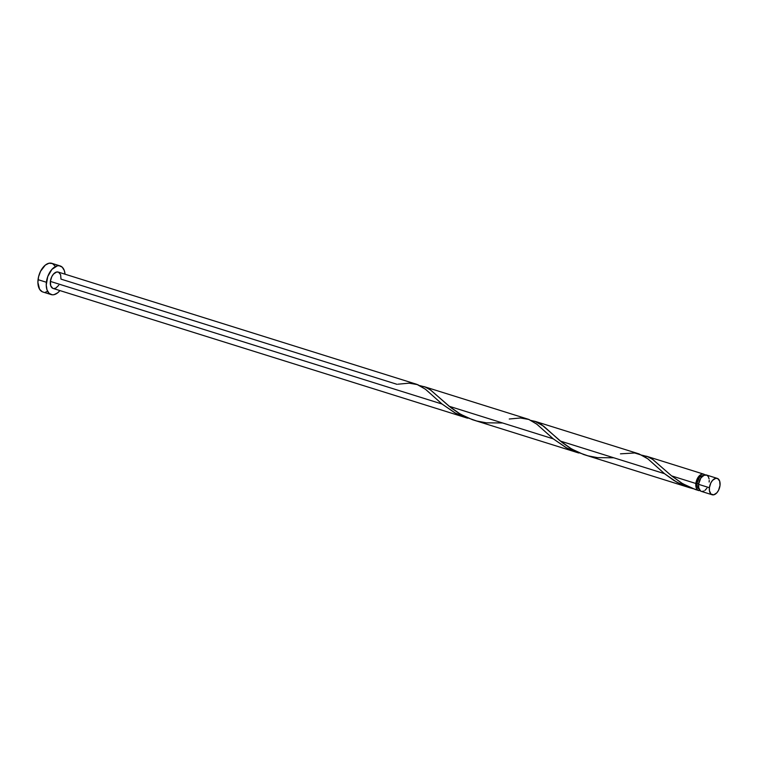 <?xml version="1.0" encoding="UTF-8"?>
<svg xmlns="http://www.w3.org/2000/svg" width="758" height="758" viewBox="0 0 758 758"><rect width="100%" height="100%" fill="white"/><g stroke="black" fill="none" stroke-linecap="round" stroke-linejoin="round"><path stroke-width="1.14" d="M709.109 478.961L708.266 476.536L706.759 475.124L703.746 475.323L700.762 478.165L698.535 484.324A8.575 4.974 107.4 0 0 701.283 491.364L712.15 494.766A8.575 4.974 -72.6 0 1 709.403 487.726L698.535 484.324L698.904 488.711L700.932 491.231M717.276 478.393L706.409 474.991A8.575 4.974 107.4 0 0 698.535 484.324L709.403 487.726A8.575 4.974 -72.6 0 1 717.276 478.393A8.575 4.974 -72.6 0 1 720.015 485.433L719.655 481.046L717.618 478.525L715.666 478.336L712.558 480.364L710.824 482.95L709.403 487.726L709.441 490.796L710.966 494.074L713.752 494.822L716.869 492.795L718.593 490.208L720.015 485.433A8.575 4.974 -72.6 0 1 712.15 494.766M703.5 475.901L701.093 476.052L699.454 477.369L696.934 483.263L698.611 483.784L696.934 483.263A6.86 3.98 107.4 0 0 698.942 488.825M60.157 265.935L51.819 263.32A15.018 8.698 107.4 0 0 38.052 279.655A15.018 8.698 107.4 0 0 42.846 291.982L51.193 294.587A15.018 8.698 -72.6 0 1 46.39 282.27L38.052 279.655L46.39 282.27A15.018 8.698 -72.6 0 1 60.157 265.935A15.018 8.698 -72.6 0 1 65.046 274.207L64.326 270.578L62.222 267.157L59.124 265.726L57.343 265.84L51.904 269.384L47.735 276.594L46.238 285.046L47.024 289.944L49.128 293.365L52.226 294.796L54.008 294.682L57.684 292.815L59.92 290.579A15.018 8.698 -72.6 0 1 51.193 294.587M398.026 384.183L409.168 383.169L417.762 384.676L425.57 389.347L442.056 404.033L425.361 389.176L416.796 384.325L58.243 272.075A8.575 4.974 107.4 0 0 50.369 281.408L442.056 404.033L455.567 413.214L467.506 418.179L454.819 412.807L442.056 404.033L50.369 281.408L51.79 276.632L53.524 274.045L56.632 272.018L58.584 272.207L60.621 274.728L60.981 279.115L397.05 384.325M52.766 288.315L50.729 285.794L50.369 281.408A8.575 4.974 107.4 0 0 53.107 288.447L467.506 418.179M695.323 489.488L698.611 490.53A8.575 4.974 -72.6 0 1 695.872 483.49L671.607 475.891L682.607 483.67L695.323 489.488M699.653 489.516L699.179 490.644A8.575 4.974 -72.6 0 1 698.611 490.53M583.622 454.506L689.714 487.745L676.818 482.192L664.51 473.674L560.38 441.071L571.731 449.049L583.622 454.506M693.655 488.825L689.714 487.745M472.395 419.686L578.733 453L566.055 447.627L553.283 438.854L449.143 406.25L460.494 414.228L472.395 419.686M419.278 385.557L425.143 387.006L430.629 390.038L449.143 406.25L553.283 438.854L566.804 448.035L578.733 453M641.742 455.207L647.597 456.648L652.486 459.272L671.607 475.891L695.872 483.49A8.575 4.974 -72.6 0 1 703.737 474.157A8.575 4.974 -72.6 0 1 704.968 474.906L703.14 474.034L701.074 474.48L698.099 477.322L696.64 480.25L695.872 483.49L696.081 487.394L697.616 489.99L699.179 490.644L699.445 489.858M703.737 474.157L646.347 456.193M558.76 439.716L560.38 441.071L664.51 473.674L647.815 458.827L638.956 453.871L534.816 421.268L543.685 426.223L558.76 439.716M530.505 420.377L535.12 421.372M509.253 419.013L520.395 417.99L528.999 419.496L536.797 424.167L553.283 438.854L536.588 423.997L528.658 419.364L423.883 386.552M703.036 475.74A6.86 3.98 107.4 0 0 696.934 483.263L697.218 486.769L698.184 488.332L699.596 488.986M58.754 285.283L55.779 288.125L53.704 288.571M55.078 266.03L52.425 263.557L49.005 263.225L45.319 265.092L40.544 271.307L38.554 276.803L37.9 282.431L39.587 289.272L42.24 291.745M45.66 292.076L47.508 291.404M709.147 482.031L709.232 480.449M701.87 491.487L703.945 491.042M704.997 490.35L706.92 488.199M620.48 453.834L634.654 452.981L642.85 455.52L648.024 458.988L664.51 473.674L673.843 480.43L682.418 485.006L693.02 488.664M698.26 490.388L689.903 487.394L681.29 482.874L671.607 475.891L652.752 459.452L647.55 456.629L642.405 455.283M613.753 457.785L597.579 457.642L587.952 455.823L578.676 452.573L570.063 448.054L562.322 442.634L541.525 424.632L536.323 421.808L531.178 420.463M502.526 422.964L486.352 422.822L476.725 421.003L467.44 417.753L458.827 413.233L451.086 407.813L430.298 389.811L425.086 386.987L419.941 385.642"/></g></svg>

